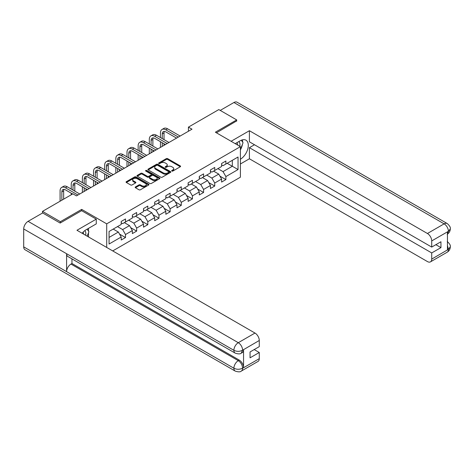 <?xml version="1.0" encoding="UTF-8"?>
<svg xmlns="http://www.w3.org/2000/svg" width="474" height="474" viewBox="0 0 474 474"><rect width="100%" height="100%" fill="white"/><g stroke="black" fill="none" stroke-linecap="round" stroke-linejoin="round"><path stroke-width="0.71" d="M171.861 171.055A0.693 0.403 0 0 0 172.838 171.055L180.298 166.753A0.995 0.575 0 0 0 180.588 166.344A0.995 0.575 0 0 0 180.298 165.941L167.666 158.648A0.995 0.575 0 0 0 166.261 158.648L158.802 162.955A0.693 0.403 0 0 0 159.785 163.524L160.751 162.961A3.176 1.831 0 0 1 165.242 162.961L166.297 163.571A3.176 1.831 0 0 1 167.227 164.869A3.176 1.831 0 0 1 166.297 166.167L165.331 166.724A0.693 0.403 0 0 0 166.315 167.286L167.281 166.73A3.176 1.831 0 0 1 171.772 166.73L172.82 167.34A3.176 1.831 0 0 1 173.751 168.637A3.176 1.831 0 0 1 172.82 169.935L171.861 170.492A0.693 0.403 0 0 0 171.861 171.055L171.861 170.492M135.451 186.928A0.995 0.575 0 0 0 135.161 187.337A0.995 0.575 0 0 0 135.451 187.74L138.995 189.784A0.995 0.575 0 0 0 140.399 189.784L148.682 185.002A0.995 0.575 0 0 0 148.972 184.599A0.995 0.575 0 0 0 148.682 184.196L136.05 176.903A0.995 0.575 0 0 0 134.646 176.903L126.362 181.684A0.995 0.575 0 0 0 126.072 182.087A0.995 0.575 0 0 0 126.362 182.49L130.646 184.967A0.995 0.575 0 0 0 132.05 184.967L135.594 182.917A0.995 0.575 0 0 0 135.884 182.514A0.995 0.575 0 0 0 135.594 182.111L133.472 180.884A2.654 1.535 0 0 1 132.69 179.8A2.654 1.535 0 0 1 134.332 178.384A2.654 1.535 0 0 1 137.223 178.716L145.542 183.515A2.654 1.535 0 0 1 146.318 184.599A2.654 1.535 0 0 1 144.683 186.015A2.654 1.535 0 0 1 141.785 185.684L140.399 184.884A0.995 0.575 0 0 0 138.995 184.884L135.451 186.928L135.451 187.74M81.682 210.711L81.682 209.389L60.376 221.69L42.506 211.374L42.506 213.022M81.682 209.389L106.703 223.841L240.401 146.65L240.401 177.193L112.711 250.918M236.686 121.143L236.686 119.904L215.38 132.205L240.401 146.65M236.686 119.904L218.81 109.583L188.427 127.127L188.427 131.257M42.506 211.374L72.889 193.83L76.462 195.892L192 129.189L188.427 127.127M160.822 177.187A0.995 0.575 0 0 0 162.227 177.187L170.51 172.406A0.995 0.575 0 0 0 170.8 171.997A0.995 0.575 0 0 0 170.51 171.594L157.878 164.3A0.995 0.575 0 0 0 156.473 164.3L148.19 169.082A0.995 0.575 0 0 0 147.9 169.485A0.995 0.575 0 0 0 148.19 169.893L160.822 177.187M146.045 171.209A0.693 0.403 0 0 1 146.75 171.304L159.584 178.71L151.313 183.485A0.995 0.575 0 0 1 149.908 183.485L137.276 176.192L137.276 175.38A0.995 0.575 0 0 0 136.986 175.789A0.995 0.575 0 0 0 137.276 176.192M137.276 175.38L140.819 173.336A0.995 0.575 0 0 1 142.224 173.336L147.349 176.292A0.995 0.575 0 0 0 148.753 176.292L151.105 174.936A0.995 0.575 0 0 0 151.396 174.533A0.995 0.575 0 0 0 151.105 174.124L145.767 171.049A0.693 0.403 0 0 1 146.75 170.48L159.596 177.892A0.995 0.575 0 0 1 159.886 178.301A0.995 0.575 0 0 1 159.596 178.704L159.596 177.892M106.703 247.452L106.703 223.841M119.537 234.097L125.509 237.545L125.509 234.529L132.37 230.565L132.37 233.581L136.66 231.105L136.66 228.089L143.527 224.131L143.527 227.141L147.817 224.664L147.817 221.654L154.678 217.69L154.678 220.7L158.968 218.224L158.968 215.214L165.835 211.25L165.835 214.266L170.125 211.789L170.125 208.773L176.986 204.809L176.986 207.825L181.275 205.349L181.275 202.333L188.137 198.369L188.137 201.385L192.426 198.908L192.426 195.892L199.293 191.934L199.293 194.944L203.583 192.468L203.583 189.458L210.444 185.494L210.444 188.504L214.734 186.027L214.734 183.017L221.601 179.054L221.601 182.069L225.891 179.593L225.891 176.577L238.043 169.562L238.043 157.013L232.325 160.313L232.325 166.256L238.043 169.562M125.509 237.545L121.22 240.022L121.22 237.006L109.067 244.021L109.067 231.478L121.22 224.457L121.22 221.447L125.509 218.97L125.509 221.98L132.37 218.016L132.37 215.006L136.66 212.53L136.66 215.54L143.527 211.582L143.527 208.566L147.817 206.089L147.817 209.105L154.678 205.141L154.678 202.125L158.968 199.649L158.968 202.665L165.835 198.701L165.835 195.685L170.125 193.208L170.125 196.224L176.986 192.26L176.986 189.25L181.275 186.774L181.275 189.784L188.137 185.82L188.137 182.81L192.426 180.333L192.426 183.343L199.293 179.385L199.293 176.369L203.583 173.893L203.583 176.909L210.444 172.945L210.444 169.929L214.734 167.452L214.734 170.468L221.601 166.504L221.601 163.494L225.891 161.018L225.891 164.028L238.043 157.013M124.366 222.644L129.515 225.612L122.648 229.576L117.499 226.602M121.22 222.81L122.648 223.633L125.509 221.98M122.648 229.576L125.509 234.529M129.515 225.612L132.37 230.565M135.517 216.203L140.665 219.178L133.804 223.136L128.655 220.167M132.37 216.369L133.804 217.193L136.66 215.54M133.804 223.136L136.66 228.089M140.665 219.178L143.527 224.131M146.673 209.763L151.816 212.737L144.955 216.701L139.806 213.727M143.527 209.929L144.955 210.752L147.817 209.105M144.955 216.701L147.817 221.654M151.816 212.737L154.678 217.69M157.824 203.322L162.973 206.297L156.106 210.26L150.963 207.286M154.678 203.488L156.106 204.318L158.968 202.665M156.106 210.26L158.968 215.214M162.973 206.297L165.835 211.25M168.975 196.888L174.124 199.856L167.263 203.82L162.114 200.846M165.835 197.048L167.263 197.877L170.125 196.224M167.263 203.82L170.125 208.773M174.124 199.856L176.986 204.809M180.132 190.447L185.281 193.416L178.414 197.38L173.265 194.411M176.986 190.613L178.414 191.437L181.275 189.784M178.414 197.38L181.275 202.333M185.281 193.416L188.137 198.369M191.283 184.007L196.432 186.981L189.57 190.939L184.422 187.971M188.137 184.173L189.57 184.996L192.426 183.343M189.57 190.939L192.426 195.892M196.432 186.981L199.293 191.934M202.439 177.566L207.582 180.541L200.721 184.505L195.572 181.53M199.293 177.732L200.721 178.556L203.583 176.909M200.721 184.505L203.583 189.458M207.582 180.541L210.444 185.494M213.59 171.126L218.739 174.1L211.872 178.064L206.729 175.09M210.444 171.292L211.872 172.121L214.734 170.468M211.872 178.064L214.734 183.017M218.739 174.1L221.601 179.054M227.176 163.287L232.325 166.256L223.029 171.624L217.88 168.649M221.601 164.851L223.029 165.681L225.891 164.028M223.029 171.624L225.891 176.577M60.376 221.69L60.376 222.928M109.067 237.421L118.358 232.053L113.209 229.078M118.358 232.053L121.22 237.006M219.918 176.144L225.891 179.593M208.767 182.585L214.734 186.027M197.611 189.019L203.583 192.468M186.46 195.46L192.426 198.908M175.303 201.9L181.275 205.349M164.152 208.341L170.125 211.789M153.001 214.781L158.968 218.224M141.845 221.216L147.817 224.664M130.694 227.656L136.66 231.105M172.133 171.155L172.82 170.758A3.176 1.831 0 0 0 173.751 169.461L173.751 168.637M167.227 164.869L167.227 165.693A3.176 1.831 0 0 1 166.297 166.99L165.61 167.387M180.298 165.941L180.298 166.753L167.666 159.477A0.995 0.575 0 0 0 166.261 159.477L159.08 163.619M170.492 172.412L157.878 165.124A0.995 0.575 0 0 0 156.473 165.124L148.202 169.899M168.75 172.281A0.693 0.403 0 0 0 168.75 171.718L157.664 165.313A0.693 0.403 0 0 0 156.681 165.313L155.662 165.9A3.176 1.831 0 0 0 154.731 167.198A3.176 1.831 0 0 0 155.662 168.495L163.246 172.868A3.176 1.831 0 0 0 167.737 172.868L168.75 172.281L168.75 173.111A0.693 0.403 0 0 0 168.957 172.826L168.957 171.997M154.731 167.198L154.731 168.021A3.176 1.831 0 0 0 155.662 169.319L155.662 168.495M168.75 173.111L167.737 173.697A3.176 1.831 0 0 1 163.246 173.697L155.662 169.319M137.288 176.198L140.819 174.159L140.819 173.336M151.396 174.533L151.396 175.356A0.995 0.575 0 0 1 151.105 175.765L148.753 177.122A0.995 0.575 0 0 1 147.349 177.122L142.224 174.159A0.995 0.575 0 0 0 140.819 174.159M152.664 179.362A2.654 1.535 0 0 0 155.555 179.693A2.654 1.535 0 0 0 157.196 178.277A2.654 1.535 0 0 0 156.42 177.193L153.487 175.504A0.995 0.575 0 0 0 152.083 175.504L149.737 176.861A0.995 0.575 0 0 0 149.446 177.264A0.995 0.575 0 0 0 149.737 177.673L152.664 179.362L152.664 180.191A2.654 1.535 0 0 0 155.555 180.523A2.654 1.535 0 0 0 157.196 179.107L157.196 178.277M149.446 177.264L149.446 178.094A0.995 0.575 0 0 0 149.737 178.497L149.737 177.673M152.664 180.191L149.737 178.497M146.318 184.599L146.318 185.423A2.654 1.535 0 0 1 144.683 186.839A2.654 1.535 0 0 1 141.785 186.507L140.399 185.707A0.995 0.575 0 0 0 138.995 185.707L135.469 187.745M132.69 179.8L132.69 180.624A2.654 1.535 0 0 0 133.472 181.708L133.472 180.884M135.582 182.928L133.472 181.708M148.67 185.014L136.05 177.726A0.995 0.575 0 0 0 134.646 177.726L126.38 182.502M160.455 137.561L160.455 132.939A7.584 4.379 60 0 1 162.025 129.467L163.814 128.436A7.584 4.379 60 0 1 167.606 128.81L180.132 136.044M162.025 129.467A7.584 4.379 60 0 1 165.817 129.84L178.343 137.075M176.559 138.106L165.817 131.908A5.054 2.921 -120 0 0 163.287 131.654A5.054 2.921 -120 0 0 162.244 133.97L162.244 138.592M164.348 131.422A5.054 2.921 -120 0 0 164.028 132.939L164.028 139.623M162.244 142.721L162.244 146.371M164.028 143.752L164.028 145.34M160.455 147.402L160.455 141.69M239.749 146.276A6.571 3.792 120 0 0 238.778 141.602M237.658 145.068A4.497 2.595 120 0 0 236.727 142.804A4.497 2.595 120 0 0 236.716 142.793M241.284 140.233L243.043 142.733L240.401 149.541M85.604 235.27A6.571 3.792 120 0 0 84.739 230.672M83.513 234.061A4.497 2.595 120 0 0 83.051 232.213M87.103 229.167L88.899 231.727L87.175 236.171M240.401 159.24A11.376 6.565 120 0 0 247.718 149.209A11.376 6.565 120 0 0 245.947 140.185A11.376 6.565 120 0 0 240.259 140.748L235.217 143.658M240.401 163.986L249.407 158.784L249.407 147.681L431.719 252.938L431.719 259.088L448.517 249.306L447.45 249.804L447.45 232.053L448.416 231.288L431.719 240.928A6.067 3.502 -120 0 0 427.43 233.498L444.126 223.858L233.931 102.502L220.238 110.406M254.485 144.754L249.407 147.681M435.867 244.685L440.944 247.618L440.944 241.752L431.719 247.078L249.407 141.821L249.407 130.717L427.43 233.498M231.105 141.282L249.407 130.717M249.407 158.784L427.43 261.565A6.067 3.502 -120 0 0 430.463 261.867A6.067 3.502 -120 0 0 431.719 259.088M233.931 102.502A6.215 3.591 -60 0 1 237.041 102.194L447.237 223.55A6.215 3.591 -60 0 0 444.126 223.858A6.067 3.502 60 0 1 448.416 231.288M431.719 247.078L431.719 240.928M440.944 247.618L431.719 252.938M236.686 120.894L216.452 132.821M240.401 149.879A11.376 6.565 120 0 0 242.469 144.215M242.652 142.176A11.376 6.565 120 0 0 242.368 139.854M447.45 245.556L448.416 249.247M447.237 241.509C449.678 243.701 450.697 245.455 450.3 246.77L448.528 249.3M447.237 223.55C449.672 225.725 450.697 227.496 450.3 228.859L448.523 231.353M235.181 353.118A6.215 3.591 -60 0 1 233.895 350.31C236.757 351.684 239.613 351.672 242.469 350.28L241.325 353.112C240.306 354.143 238.262 354.149 235.181 353.118L67.883 256.529A6.215 3.591 -60 0 1 66.597 253.726L23.7 228.96A6.215 3.591 -60 0 1 28.096 221.34L42.648 212.945L60.162 223.053L81.611 210.669L96.269 219.136L96.269 223.882L86.114 229.742A11.376 6.565 120 0 0 82.132 233.261M96.269 219.136L76.966 230.275L254.988 333.056A6.067 3.502 60 0 1 259.278 340.486L259.278 346.636L250.053 351.963L250.053 357.823L259.278 352.502L259.278 358.652A6.067 3.502 60 0 1 258.022 361.425L241.325 371.065A6.067 3.502 -120 0 0 242.581 368.286L259.278 358.652M88.223 236.781L90.617 238.161M88.472 236.633L88.472 232.823M88.472 231.116L88.472 228.379M241.325 371.065C240.354 372.096 238.309 372.096 235.181 371.071L24.986 249.721A6.215 3.591 -60 0 1 23.7 246.871L66.597 271.638A6.215 3.591 -60 0 1 70.993 264.065L238.292 360.655L239.257 360.098A6.067 3.502 60 0 1 243.547 367.528L243.547 349.776A6.067 3.502 60 0 1 242.291 352.555L241.325 353.112M23.7 228.96L23.7 246.871M28.096 221.34L238.292 342.696A6.215 3.591 -60 0 0 233.895 350.31L66.597 253.726L66.597 271.638L233.895 368.227C236.751 369.607 239.607 369.607 242.475 368.227L242.581 368.286M259.278 352.502L254.2 349.569M71.959 258.881L71.959 263.508L239.257 360.098M71.959 263.508L70.993 264.065M149.304 144.001L149.304 139.38A7.584 4.379 60 0 1 150.874 135.908L152.658 134.877A7.584 4.379 60 0 1 156.45 135.25L168.975 142.478M150.874 135.908A7.584 4.379 60 0 1 154.666 136.281L167.192 143.515M165.402 144.546L154.666 138.343A5.054 2.921 -120 0 0 152.136 138.094A5.054 2.921 -120 0 0 151.088 140.411L151.088 145.032M153.191 137.863A5.054 2.921 -120 0 0 152.877 139.38L152.877 146.063M151.088 149.162L151.088 152.812M152.877 150.193L152.877 151.775M149.304 153.843L149.304 148.131M138.147 150.442L138.147 145.814A7.584 4.379 60 0 1 139.717 142.348L141.507 141.311A7.584 4.379 60 0 1 145.299 141.69L157.824 148.919M139.717 142.348A7.584 4.379 60 0 1 143.509 142.721L156.035 149.95M154.251 150.987L143.509 144.783A5.054 2.921 -120 0 0 140.985 144.534A5.054 2.921 -120 0 0 139.937 146.851L139.937 151.473M142.04 144.303A5.054 2.921 -120 0 0 141.726 145.814L141.726 152.504M139.937 155.596L139.937 159.246M141.726 156.633L141.726 158.215M138.147 160.277L138.147 154.565M126.996 156.876L126.996 152.255A7.584 4.379 60 0 1 128.567 148.783L130.356 147.752A7.584 4.379 60 0 1 134.148 148.131L146.673 155.359M128.567 148.783A7.584 4.379 60 0 1 132.359 149.162L144.884 156.39M143.095 157.421L132.359 151.224A5.054 2.921 -120 0 0 129.829 150.975A5.054 2.921 -120 0 0 128.786 153.286L128.786 157.913M130.889 150.738A5.054 2.921 -120 0 0 130.569 152.255L130.569 158.944M128.786 162.037L128.786 165.687M130.569 163.068L130.569 164.656M126.996 166.718L126.996 161.006M115.846 163.317L115.846 158.695A7.584 4.379 60 0 1 117.416 155.223L119.199 154.192A7.584 4.379 60 0 1 122.991 154.565L135.517 161.8M117.416 155.223A7.584 4.379 60 0 1 121.208 155.596L133.733 162.831M131.944 163.862L121.208 157.664A5.054 2.921 -120 0 0 118.678 157.415A5.054 2.921 -120 0 0 117.629 159.726L117.629 164.348M119.732 157.178A5.054 2.921 -120 0 0 119.418 158.695L119.418 165.385M117.629 168.477L117.629 172.127M119.418 169.508L119.418 171.096M115.846 173.158L115.846 167.446M104.689 169.757L104.689 165.136A7.584 4.379 60 0 1 106.259 161.664L108.048 160.633A7.584 4.379 60 0 1 111.84 161.006L124.366 168.24M106.259 161.664A7.584 4.379 60 0 1 110.051 162.037L122.576 169.271M120.793 170.302L110.051 164.105A5.054 2.921 -120 0 0 107.521 163.85A5.054 2.921 -120 0 0 106.478 166.167L106.478 170.788M108.582 163.619A5.054 2.921 -120 0 0 108.262 165.136L108.262 171.819M106.478 174.918L106.478 178.568M108.262 175.949L108.262 177.537M104.689 179.599L104.689 173.887M93.538 176.198L93.538 171.576A7.584 4.379 60 0 1 95.108 168.104L96.892 167.073A7.584 4.379 60 0 1 100.684 167.446L113.209 174.675M95.108 168.104A7.584 4.379 60 0 1 98.9 168.477L111.426 175.712M109.636 176.743L98.9 170.539A5.054 2.921 -120 0 0 96.37 170.29A5.054 2.921 -120 0 0 95.321 172.607L95.321 177.229M97.425 170.059A5.054 2.921 -120 0 0 97.111 171.576L97.111 178.26M95.321 181.358L95.321 185.002M97.111 182.389L97.111 183.971M93.538 186.039L93.538 180.327M82.381 182.638L82.381 178.011A7.584 4.379 60 0 1 83.951 174.539L85.741 173.508A7.584 4.379 60 0 1 89.533 173.887L102.058 181.115M83.951 174.539A7.584 4.379 60 0 1 87.743 174.918L100.269 182.146M98.485 183.183L87.743 176.98A5.054 2.921 -120 0 0 85.219 176.731A5.054 2.921 -120 0 0 84.171 179.048L84.171 183.669M86.274 176.5A5.054 2.921 -120 0 0 85.96 178.011L85.96 184.7M84.171 187.793L84.171 191.443M85.96 188.83L85.96 190.412M82.381 192.474L82.381 186.762M71.23 189.073L71.23 184.451A7.584 4.379 60 0 1 72.8 180.979L74.59 179.948A7.584 4.379 60 0 1 78.382 180.321L90.907 187.556M72.8 180.979A7.584 4.379 60 0 1 76.592 181.358L89.118 188.587M87.329 189.618L76.592 183.42A5.054 2.921 -120 0 0 74.062 183.171A5.054 2.921 -120 0 0 73.02 185.482L73.02 190.11M75.123 182.934A5.054 2.921 -120 0 0 74.803 184.451L74.803 191.141M71.23 194.79L71.23 193.202M60.08 201.225L60.08 190.892A7.584 4.379 60 0 1 61.65 187.42L63.433 186.389A7.584 4.379 60 0 1 67.225 186.762L79.751 193.996M61.65 187.42A7.584 4.379 60 0 1 65.442 187.793L77.967 195.027M72.605 193.996L65.442 189.861A5.054 2.921 -120 0 0 62.912 189.612A5.054 2.921 -120 0 0 61.863 191.923L61.863 200.194M63.966 189.375A5.054 2.921 -120 0 0 63.652 190.892L63.652 199.163M172.82 170.758L172.82 169.935M165.331 167.286L165.331 166.724M166.297 166.99L166.297 166.167M158.802 163.524L158.802 162.955M166.261 159.477L166.261 158.648M167.666 159.477L167.666 158.648M148.19 169.893L148.19 169.082M156.473 165.124L156.473 164.3M157.878 165.124L157.878 164.3M170.51 172.406L170.51 171.594M163.246 173.697L163.246 172.868M167.737 173.697L167.737 172.868M142.224 174.159L142.224 173.336M147.349 177.122L147.349 176.292M148.753 177.122L148.753 176.292M151.105 175.765L151.105 174.936M146.75 171.304L146.75 170.48M138.995 185.707L138.995 184.884M140.399 185.707L140.399 184.884M141.785 186.507L141.785 185.684M135.594 182.917L135.594 182.111M126.362 182.49L126.362 181.684M134.646 177.726L134.646 176.903M136.05 177.726L136.05 176.903M148.682 185.002L148.682 184.196M167.606 128.81L165.817 129.84M164.028 132.939L162.244 133.97M450.3 246.788C450.229 249.17 449.186 250.983 447.16 252.227A6.067 3.502 -120 0 0 448.416 249.454M447.45 234.067L448.416 231.496M243.547 367.528L242.481 368.227M259.278 340.486L242.481 350.274M242.581 350.333L243.547 349.776M242.581 350.126A6.067 3.502 60 0 0 238.292 342.696L254.988 333.056M235.181 371.071A6.215 3.591 -60 0 1 233.895 368.227A6.215 3.591 -60 0 1 238.292 360.655C240.875 362.385 242.303 364.861 242.581 368.085M156.45 135.25L154.666 136.281M152.877 139.38L151.088 140.411M145.299 141.69L143.509 142.721M141.726 145.814L139.937 146.851M134.148 148.131L132.359 149.162M130.569 152.255L128.786 153.286M122.991 154.565L121.208 155.596M119.418 158.695L117.629 159.726M111.84 161.006L110.051 162.037M108.262 165.136L106.478 166.167M100.684 167.446L98.9 168.477M97.111 171.576L95.321 172.607M89.533 173.887L87.743 174.918M85.96 178.011L84.171 179.048M78.382 180.321L76.592 181.358M74.803 184.451L73.02 185.482M67.225 186.762L65.442 187.793M63.652 190.892L61.863 191.923M430.463 261.867L447.16 252.227M450.3 228.877C450.217 231.235 449.174 233.03 447.16 234.274"/></g></svg>
